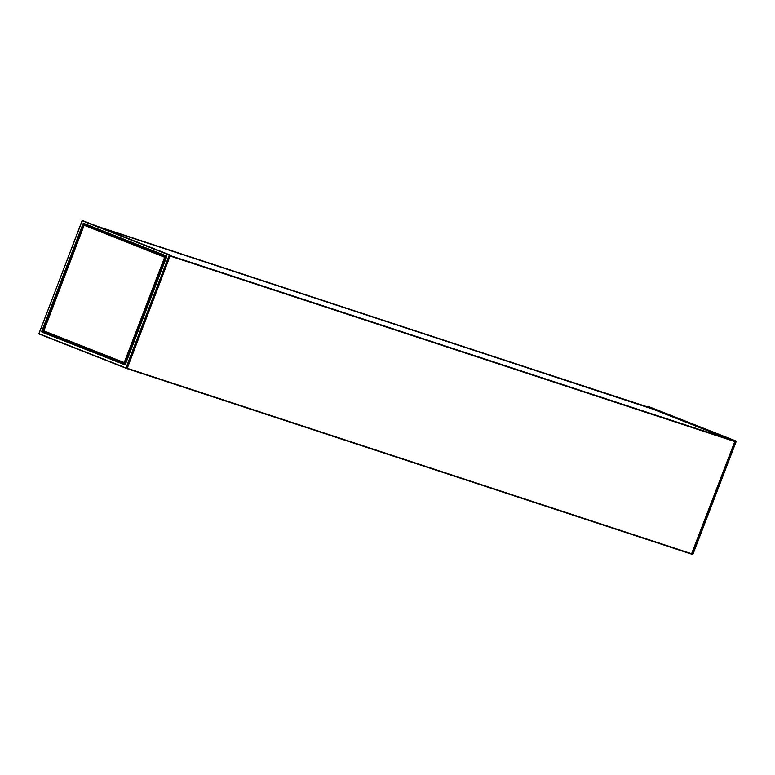 <?xml version="1.0" encoding="UTF-8"?>
<svg xmlns="http://www.w3.org/2000/svg" width="775" height="775" viewBox="0 0 775 775"><rect width="100%" height="100%" fill="white"/><g stroke="black" fill="none" stroke-linecap="round" stroke-linejoin="round"><path stroke-width="1.16" d="M652.598 409.055L101.273 227.898L652.608 409.055L729.692 439.454M82.092 220.739L38.905 333.938L82.073 220.73L170.422 255.159L83.303 220.817M38.75 333.589L127.197 368.435L170.422 255.159M125.027 364.55L42.683 331.797L41.957 332.155L41.695 331.468L124.949 364.56M41.695 331.468L83.07 223.684L42.363 331.681L84.039 223.791L42.683 331.797L125.211 364.327M83.07 223.684L83.719 223.365L83.719 223.946L166.586 256.603L124.92 364.55M84.32 225.322L164.649 257.261L124.223 362.584L43.613 330.799L84.049 225.496L43.758 330.857L44.03 331.545L43.623 330.809M126.877 368.6L38.905 333.938M125.347 364.444L166.722 256.661L125.192 364.376M166.722 256.661L166.451 255.973L166.586 256.603M44.03 331.545L124.552 363.281L43.758 331.148L124.552 362.7L164.978 257.387L84.669 225.399L165.317 257.474L124.872 362.836L124.223 362.584M124.552 363.281L125.201 362.962L124.223 362.574M125.201 362.962L165.647 257.591L164.649 257.271L165.375 256.912L84.862 225.176M732.472 440.374L170.471 255.711L734.884 441.324L691.465 554.096L126.964 368.609L691.726 554.193L735.378 441.082L648.123 406.4L736.095 441.062L649.053 406.759M647.648 406.962L649.053 406.749M647.987 407.069L101.128 227.84M736.105 441.343L692.928 554.27L691.726 554.193L692.928 554.27L736.231 441.401L735.243 440.743M736.095 441.062L735.378 441.082M729.614 439.406L170.481 255.692M166.451 256.254L83.719 223.646L166.509 256.293M82.227 220.788L38.895 333.657L125.947 367.96L169.27 255.101L82.227 220.788M41.957 332.155L124.698 364.763M166.451 255.973L83.719 223.365M165.647 257.591L165.375 256.912M127.197 368.435L126.277 368.086L169.599 255.227L170.558 255.498M692.027 554.028L692.908 554.27M691.959 553.854L127.245 368.309M170.316 256.118L735.02 441.663M170.413 255.857L734.884 441.324M96.594 226.058L650.419 408.028M84.029 225.486L43.749 331.138"/></g></svg>
